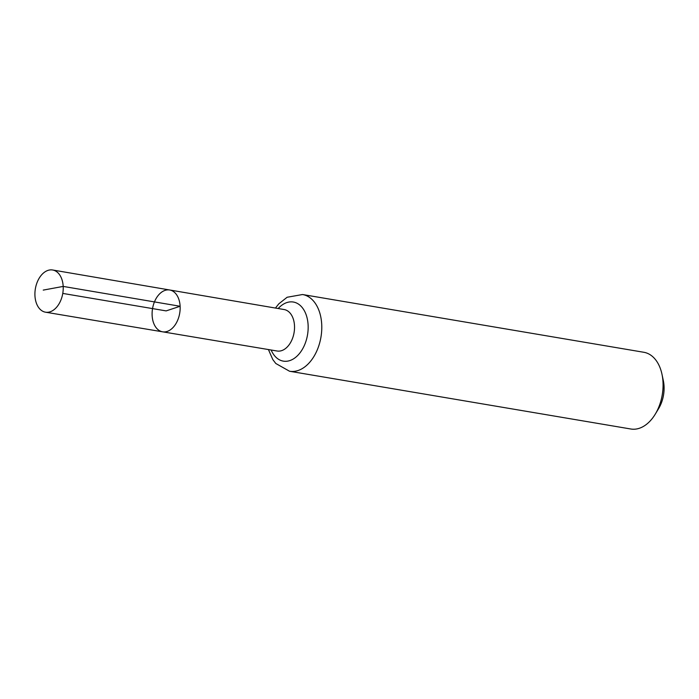 <?xml version="1.0" encoding="UTF-8"?>
<svg xmlns="http://www.w3.org/2000/svg" width="699" height="699" viewBox="0 0 699 699"><rect width="100%" height="100%" fill="white"/><g stroke="black" fill="none" stroke-linecap="round" stroke-linejoin="round"><path stroke-width="1.05" d="M169.682 289.989L284.144 309.543A21.031 13.657 -80.4 0 1 294.497 325.682A21.031 13.657 -80.4 0 1 277.127 351.012L162.605 331.815A21.215 13.779 -80.4 0 0 180.124 306.267A21.215 13.779 -80.4 0 0 169.682 289.989A21.215 13.779 -80.4 0 0 152.548 308.6A21.215 13.779 -80.4 0 0 162.605 331.815A21.215 13.779 -80.4 0 0 180.124 306.267A21.215 13.779 -80.4 0 0 169.682 289.989L52.652 269.997A21.398 13.901 -80.4 0 0 34.95 295.764A21.398 13.901 -80.4 0 0 45.514 312.191A21.398 13.901 -80.4 0 0 63.19 286.415A21.398 13.901 -80.4 0 0 52.652 269.997M268.425 349.552L272.811 359.574L275.799 363.489L289.552 371.248L630.839 429.003A38.908 25.269 -80.4 0 0 655.234 414.201L658.615 408.609A27.235 17.685 -80.4 0 0 664.05 386.171A27.235 17.685 -80.4 0 0 663.342 380.675L661.988 374.288A38.908 25.269 -80.4 0 0 643.823 352.279L302.536 294.524L287.123 297.258L278.805 303.838L275.45 308.058M655.234 414.201A38.908 25.269 -80.4 0 0 663.001 382.143A38.908 25.269 -80.4 0 0 661.988 374.288M62.77 293.414L166.135 310.898L180.124 306.267L63.19 286.415L43.233 290.102M289.552 371.248A38.908 25.269 -80.4 0 0 321.715 324.388A38.908 25.269 -80.4 0 0 302.536 294.524M271.16 350.016A29.97 19.458 -80.4 0 0 294.2 358.404A29.97 19.458 -80.4 0 0 308.11 325.035A29.97 19.458 -80.4 0 0 278.185 308.53M162.605 331.815L45.514 312.191"/></g></svg>
